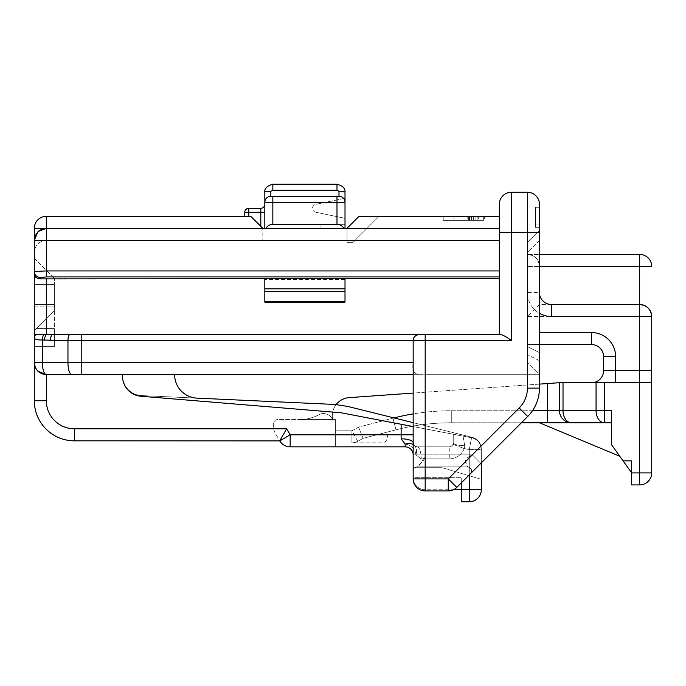 <?xml version="1.0" encoding="UTF-8"?>
<svg xmlns="http://www.w3.org/2000/svg" width="686" height="686" viewBox="0 0 686 686"><rect width="100%" height="100%" fill="white"/><g stroke="black" fill="none" stroke-linecap="round" stroke-linejoin="round"><path stroke-width="0.51" stroke-dasharray="3.43 2.57" d="M394.013 417.92A232.528 232.528 0 0 0 392.958 418.186L358.572 427.095L351.909 430.799L335.385 430.799L335.385 419.575L335.385 442.83L335.385 430.799L351.909 430.799L357.749 441.312L363.074 438.354L357.749 441.312L363.074 438.354L395.976 429.83A220.498 220.498 0 0 1 451.285 422.782L547.462 422.782L539.445 422.782L619.767 456.25L611.612 444.828L611.612 410.751L611.612 444.828L611.612 410.751L604.563 410.751L604.563 382.694L559.493 382.694L559.493 410.751L559.493 382.694L349.105 397.631A18.042 18.042 0 0 0 332.779 419.575L277.65 419.575A4.013 4.013 0 0 0 273.645 423.579L273.645 428.793L274.469 431.837L279.777 440.892L290.152 434.804L286.628 428.793L74.388 428.793L273.645 428.793L274.469 431.837L279.742 440.824L74.388 440.824A40.088 40.088 0 0 1 34.3 400.727L34.3 362.645C35.063 369.9 39.076 373.904 46.331 374.676C39.076 373.904 35.063 369.9 34.3 362.645C35.063 369.9 39.076 373.904 46.331 374.676L37.824 371.152L35.218 367.25L34.3 362.645L34.3 337.812C34.532 339.304 37.215 340.024 42.352 339.982L50.515 340.59A6.011 1.989 90 0 1 52.505 334.579L499.357 334.579L499.357 278.73L499.357 334.579L500.969 334.579L425.183 334.579L499.357 334.579L499.519 270.936L46.331 270.936L34.3 271.467L34.3 337.812A6.011 4.725 180 0 1 35.929 334.579L419.172 334.579L81.205 334.579L81.205 340.59L413.161 340.59L413.161 478.905A12.031 12.031 0 0 0 425.183 490.936L448.267 490.936A12.031 12.031 0 0 0 456.773 487.412L470.459 473.726A4.013 4.013 0 0 0 467.629 466.883L417.165 466.883A4.013 4.013 0 0 0 413.161 470.888L413.161 478.905A12.031 12.031 0 0 0 425.183 490.936L448.267 490.936A12.031 12.031 0 0 0 456.773 487.412L470.459 473.726A4.013 4.013 0 0 0 467.629 466.883L417.165 466.883C414.738 467.123 413.401 468.461 413.161 470.888L413.161 454.852L413.161 467.68L442.024 467.68L413.161 467.68L413.161 340.59C413.538 336.972 415.545 334.965 419.172 334.579A6.011 6.011 0 0 0 413.161 340.59L511.379 340.59C507.263 337.383 503.79 335.377 500.969 334.579L499.357 334.579M413.161 422.679L472.191 437.351A12.031 12.031 0 0 1 481.315 449.021L481.315 479.308L442.024 467.68L481.315 479.308L481.315 449.021A12.031 12.031 0 0 0 472.191 437.351L352.578 407.621A120.273 120.273 0 0 0 329.074 404.191L141.625 395.59A20.048 20.048 0 0 1 122.502 375.568L122.502 374.676L46.331 374.676L46.331 400.727A28.066 28.066 0 0 0 74.388 428.793L273.645 428.793L273.645 423.579A4.013 4.013 0 0 1 277.65 419.575L299.731 419.575A40.088 40.088 0 0 0 318.81 414.738A9.81 9.81 0 0 1 332.53 419.575A9.81 9.81 0 0 0 318.81 414.738A40.088 40.088 0 0 1 299.731 419.575A40.088 40.088 0 0 0 318.81 414.738A9.81 9.81 0 0 1 332.53 419.575A9.81 9.81 0 0 0 318.81 414.738A40.088 40.088 0 0 1 299.731 419.575L335.385 419.575L335.385 446.835L335.385 419.575L332.779 419.575A18.042 18.042 0 0 1 336.011 404.714M481.315 462.87L481.315 449.562A12.031 12.031 0 0 0 471.548 437.754L453.249 434.247L452.983 444.271A4.013 4.013 0 0 1 449.244 446.835L417.165 446.835L414.515 445.831L413.161 442.83L413.161 426.572L453.249 434.247L453.249 442.83A4.013 4.013 0 0 1 449.244 446.835L417.165 446.835A4.013 4.013 0 0 1 413.161 442.83L413.161 426.572L401.13 424.274L401.13 434.804L290.152 434.804L290.152 446.835A12.031 12.031 0 0 1 279.777 440.892A12.031 12.031 0 0 0 290.152 446.835L405.143 446.835A8.018 8.018 0 0 1 413.161 454.852L413.161 340.59M539.445 384.117L413.161 393.078M532.456 410.751L451.285 410.751A232.528 232.528 0 0 0 392.958 418.186L358.572 427.095L351.909 430.799L351.909 442.83L351.909 430.799L357.749 441.312A12.031 12.031 0 0 1 351.909 442.83L381.922 442.83A5.214 5.214 0 0 0 387.058 438.517L388.233 431.837L363.074 438.354L388.233 431.837L387.058 438.517A5.214 5.214 0 0 1 381.922 442.83L351.909 442.83A12.031 12.031 0 0 0 357.749 441.312A12.031 12.031 0 0 1 351.909 442.83A12.031 12.031 0 0 0 357.749 441.312L363.074 438.354L395.976 429.83A220.498 220.498 0 0 1 451.285 422.782L521.403 422.782M347.013 228.344L359.035 216.313L347.013 228.344L359.035 216.313L379.084 216.313L353.024 242.372L347.013 242.372L347.013 228.344L499.357 228.344L499.357 216.313L359.035 216.313L379.084 216.313L353.024 242.372L347.013 242.372L347.013 228.344L499.357 228.344L46.331 228.344L262.815 228.344L250.793 216.313L46.331 216.313L250.793 216.313L262.815 228.344L264.822 228.344L262.815 228.344L262.815 240.366L262.815 228.344L250.793 216.313L46.331 216.313A12.031 12.031 0 0 0 34.3 228.344L34.3 284.467L54.348 284.467L34.3 284.467L54.348 284.467L34.3 284.467L34.3 304.515L54.348 304.515L34.3 304.515L54.348 304.515L34.3 304.515L34.3 330.575L36.307 328.568L54.348 328.568L36.307 328.568L34.3 330.575L34.3 346.61L34.3 330.575L36.307 328.568L54.348 328.568L54.348 346.61L54.348 328.568L36.307 328.568L34.3 330.575L34.3 346.61L54.348 346.61L34.3 346.61L54.348 346.61L54.348 328.568L54.348 346.61L34.3 346.61L54.348 346.61L54.348 306.916L54.348 346.61L34.3 346.61L34.3 273.748C34.24 276.647 36.247 278.353 40.311 278.868L40.311 277.453L46.331 276.93L499.357 276.93M46.331 276.93L46.331 228.344L262.815 228.344L250.793 216.313L262.815 228.344L46.331 228.344L41.726 229.253L37.824 231.859L34.3 240.366L262.815 240.366L46.331 240.366C39.076 241.129 35.063 245.142 34.3 252.397C35.063 245.142 39.076 241.129 46.331 240.366L499.519 240.366L499.519 270.936M264.822 228.344L345.007 228.344L320.954 228.344L345.007 228.344L320.954 228.344L345.007 228.344L320.954 228.344L320.954 224.331L345.007 224.331L345.007 228.344L320.954 228.344L320.954 224.331L320.954 228.344L320.954 224.331L320.954 228.344L320.954 224.331L345.007 224.331L320.954 224.331L345.007 224.331L345.007 228.344L264.822 228.344L264.822 202.284A6.011 6.011 0 0 1 270.833 196.265A6.011 6.011 0 0 0 264.822 202.284L272.839 202.284L272.839 196.265L336.989 196.265L336.989 224.331C340.007 224.442 342.323 225.78 343.926 228.344M345.007 288.823L345.007 302.149L345.007 279.502L264.822 279.502L264.822 302.149L264.822 278.456L264.822 288.823L345.007 288.823L345.007 291.653L264.822 291.653L264.822 288.823M264.822 278.73L345.007 278.73M511.379 340.59L511.379 232.348L527.414 232.348L527.414 374.676L539.445 374.676L527.414 374.676L527.414 388.13L539.445 388.13A40.088 40.088 0 0 1 527.706 416.479A40.088 40.088 0 0 0 539.445 388.13A40.088 40.088 0 0 1 527.706 416.479A40.088 40.088 0 0 0 539.445 388.13A40.088 40.088 0 0 1 527.706 416.479A40.088 40.088 0 0 0 539.445 388.13L539.445 374.676L527.414 362.645L539.445 374.676L425.183 374.676L539.445 374.676L539.445 388.13L539.445 240.366L527.414 252.397L527.414 374.676L527.414 252.397L539.445 240.366L539.445 374.676L539.445 230.342L539.445 360.639L539.445 230.342L539.445 360.639L539.445 230.342L527.414 242.372L539.445 230.342L527.414 242.372L527.414 354.628L527.414 242.372L539.445 230.342M539.445 266.425L539.445 292.485L539.445 266.425L527.414 266.425L527.414 332.573L527.414 266.425L539.445 266.425C538.682 259.171 534.668 255.166 527.414 254.403C534.668 255.166 538.682 259.171 539.445 266.425A12.031 12.031 0 0 0 527.414 254.403A12.031 12.031 0 0 1 539.445 266.425L539.445 304.515L639.669 304.515L539.445 304.515L539.445 266.425L639.669 266.425L639.669 254.403L527.414 254.403L527.414 266.425L527.414 254.403L539.445 254.403M539.445 344.604L527.414 344.604L527.414 332.573L527.414 344.604L591.564 344.604A12.031 12.031 0 0 1 603.594 356.634L603.594 370.663A12.031 12.031 0 0 1 591.564 382.694L615.616 382.694L591.564 382.694M34.3 306.916L54.348 306.916L34.3 306.916L34.3 346.61L34.3 306.916M54.348 284.467L54.348 310.526L34.3 330.575L34.3 258.408L34.3 330.575L54.348 310.526L54.348 278.456L54.348 310.526L34.3 330.575L54.348 310.526L54.348 284.467M461.266 482.918L461.266 477.705L425.183 477.705L425.183 458.865L449.244 458.865A16.035 16.035 0 0 0 464.208 448.593L464.722 445.703L463.016 436.116L340.993 412.758L140.896 396.234A20.048 20.048 0 0 1 122.502 376.262L122.502 374.676L174.621 374.676A23.487 23.487 0 0 0 197.028 398.137L141.625 395.59A20.048 20.048 0 0 1 122.502 375.568L122.502 374.676L81.205 374.676L425.183 374.676C415.622 376.237 411.609 372.224 413.161 362.645C411.591 372.215 415.605 376.22 425.183 374.676L425.183 454.852C425.106 458.111 423.768 460.7 421.178 462.621L417.165 466.883A4.013 4.013 0 0 0 413.161 470.888L413.161 478.905A12.031 12.031 0 0 0 425.183 490.936L448.267 490.936A12.031 12.031 0 0 0 456.773 487.412L448.267 478.905L425.183 478.905L425.183 334.579L419.172 334.579M483.321 216.313L443.225 216.313L483.321 216.313L475.098 216.313L483.321 216.313L483.321 220.326L443.225 220.326L443.225 216.313L484.35 216.313L443.225 216.313L477.147 216.313L443.225 216.313L467.14 216.313L443.225 216.313L443.225 220.326L483.321 220.326L483.321 216.313L483.321 220.326L475.098 220.326L475.098 216.313L475.098 220.326L483.321 220.326L483.321 216.313M478.665 220.326L443.225 220.326L484.35 220.326L484.35 216.313L467.14 216.313L484.35 216.313L484.35 220.326L478.665 220.326L478.665 216.313M539.445 227.34L535.44 227.34L535.44 207.292L535.44 227.34L539.445 227.34L539.445 207.292L539.445 227.34L539.445 207.292L535.44 207.292L539.445 207.292M413.161 374.676L425.183 374.676L425.183 454.852L472.32 454.852L519.199 407.981L527.706 416.479L519.199 407.981L448.267 478.905L448.267 490.936A12.031 12.031 0 0 0 456.773 487.412L480.826 463.359L472.32 454.852L519.199 407.981A28.066 28.066 0 0 0 527.414 388.13A28.066 28.066 0 0 1 519.199 407.981L527.706 416.479L480.826 463.359L472.32 454.852C459.86 460.28 468.204 465.734 467.629 466.883L417.165 466.883C414.747 467.132 413.418 468.469 413.161 470.888L413.161 454.852L415.87 454.852L421.178 458.865A12.031 4.013 90 0 0 417.165 446.835A4.013 4.013 0 0 1 413.161 442.83L413.161 426.572L453.249 434.247L453.249 442.83A4.013 4.013 0 0 1 449.244 446.835L417.165 446.835L414.515 445.831L413.161 442.83L413.161 426.572M539.445 232.348L527.414 232.348L527.414 192.26A12.031 12.031 0 0 1 539.445 204.282A12.031 12.031 0 0 0 527.414 192.26L511.379 192.26A12.031 12.031 0 0 0 499.357 204.282L499.357 228.344M499.357 204.282A12.031 12.031 0 0 1 511.379 192.26L511.379 232.348L499.357 232.348L499.519 240.366M413.161 434.804L401.13 434.804L401.13 438.817L405.143 444.125C411.437 444.982 415.013 448.567 415.87 454.852L421.178 458.865L449.244 458.865A16.035 16.035 0 0 0 464.208 448.593L464.722 445.703L463.016 436.116L471.548 437.754L469.284 449.562L481.315 449.562L481.315 449.021A12.031 12.031 0 0 0 472.191 437.351A12.031 12.031 0 0 1 481.315 449.021L481.315 449.562A12.031 12.031 0 0 0 471.548 437.754L469.284 449.562L469.284 489.735L481.315 489.735L481.315 449.562L469.284 449.562L469.284 474.901M461.266 501.758L469.284 501.758L469.284 489.735L461.266 489.735L461.266 477.705L425.183 477.705L425.183 489.735L461.266 489.735L461.266 477.705L461.266 501.758M401.13 424.274L463.016 436.116L453.249 434.247L453.249 442.83A12.031 2.881 180 0 0 464.722 445.703A12.031 2.881 0 0 1 453.249 442.83L452.983 444.271L464.208 448.593L452.983 444.271A4.013 4.013 0 0 1 449.244 446.835L417.165 446.835A12.031 4.013 -90 0 1 421.178 458.865L425.183 458.865L425.183 477.705L413.161 477.705A12.031 12.031 0 0 0 425.183 489.735A12.031 12.031 0 0 1 413.161 477.705A12.031 12.031 0 0 0 425.183 489.735A12.031 12.031 0 0 1 413.161 477.705L425.183 477.705L425.183 489.735L453.515 489.735M413.161 444.588A12.031 8.129 138.6 0 1 414.164 445.48A12.031 8.129 -41.4 0 0 405.143 444.125C411.437 444.982 415.013 448.567 415.87 454.852A12.031 8.129 131.4 0 0 414.515 445.831A12.031 8.129 -48.6 0 1 415.87 454.852L413.161 454.852A8.018 8.018 0 0 0 405.143 446.835A8.018 8.018 0 0 1 413.161 454.852L425.183 454.852C422.516 461.524 419.841 465.537 417.165 466.883C414.738 467.123 413.401 468.461 413.161 470.888C413.418 468.469 414.747 467.132 417.165 466.883L467.629 466.883L465.623 462.27C464.439 460.22 466.677 457.742 472.32 454.852L413.161 454.852A8.018 8.018 0 0 0 405.143 446.835L405.143 444.125M122.502 374.676L122.502 376.262A20.048 20.048 0 0 0 140.896 396.234L340.993 412.758L140.896 396.234A20.048 20.048 0 0 1 122.502 376.262L122.502 374.676L174.621 374.676A23.487 23.487 0 0 0 197.028 398.137L141.625 395.59A20.048 20.048 0 0 1 122.502 375.568L122.502 374.676L46.331 374.676L81.205 374.676L81.205 340.59L67.957 340.59L67.957 362.645L42.352 362.645C42.601 369.9 43.93 373.904 46.331 374.676L46.331 400.727A28.066 28.066 0 0 0 74.388 428.793A28.066 28.066 0 0 1 46.331 400.727L46.331 374.676L174.621 374.676L122.502 374.676L122.502 375.568A20.048 20.048 0 0 0 141.625 395.59L197.028 398.137M34.3 258.408L54.348 278.456L34.3 258.408M539.445 352.621L527.414 346.61L527.414 242.372L527.414 354.628L527.414 346.61L539.445 352.621M539.445 360.639L527.414 354.628L539.445 360.639M472.191 437.351L352.578 407.621A120.273 120.273 0 0 0 329.074 404.191A120.273 120.273 0 0 1 352.578 407.621L472.191 437.351M279.742 440.824L74.388 440.824L279.742 440.824L286.628 428.793M74.388 428.793L74.388 440.824A40.088 40.088 0 0 1 34.3 400.727A40.088 40.088 0 0 0 74.388 440.824A40.088 40.088 0 0 1 34.3 400.727L46.331 400.727L34.3 400.727A40.088 40.088 0 0 0 74.388 440.824A40.088 40.088 0 0 1 34.3 400.727L46.331 400.727M401.13 438.817A12.031 4.013 -0 0 1 413.161 442.83M34.3 334.579L35.929 334.579M44.333 340.196A6.011 1.972 97.7 0 1 46.322 334.579L46.322 278.73L40.311 278.868M262.815 228.344L34.3 228.344A12.031 12.031 0 0 1 46.331 216.313A12.031 12.031 0 0 0 34.3 228.344A12.031 12.031 0 0 1 46.331 216.313L46.331 228.344C39.076 229.107 35.063 233.111 34.3 240.366L35.149 235.941L37.824 231.859M34.351 239.243L34.309 239.886M34.3 362.645L42.352 362.645L42.352 339.982A6.011 1.981 93.7 0 1 43.775 334.579M34.3 271.467A6.011 5.994 180 0 0 40.311 277.453M535.44 223.996L539.445 223.996L535.44 223.996M467.895 220.326L453.978 220.326L467.895 220.326L467.895 216.313L453.978 216.313L467.895 216.313L467.895 220.326M453.978 220.326L453.978 216.313M443.225 220.326L443.225 216.313L443.225 220.326L443.225 216.313L443.225 220.326L477.147 220.326L477.147 216.313L477.147 220.326L443.225 220.326L443.225 216.313L443.225 220.326L467.14 220.326L467.14 216.313L467.14 220.326L443.225 220.326M473.632 220.326L473.632 216.313M467.14 220.326L484.35 220.326L467.14 220.326M46.322 278.73L499.357 278.73M345.007 279.502L264.822 279.502L264.822 278.456L345.007 278.456L345.007 279.502M264.822 291.653L264.822 302.149L345.007 302.149L345.007 291.653M539.445 304.515L527.414 316.538L639.669 316.538L639.669 472.894L631.652 472.894L631.652 484.925L639.669 484.925A12.031 12.031 0 0 0 651.7 472.894L651.7 382.694L604.563 382.694M591.564 344.604L591.564 332.573A24.053 24.053 0 0 1 615.616 356.634L615.616 370.663L651.7 370.663L651.7 316.538A12.031 12.031 0 0 0 639.669 304.515L551.475 304.515A12.031 12.031 0 0 1 539.445 292.485L527.414 292.485A24.053 24.053 0 0 0 539.445 313.313M639.669 304.515L639.669 316.538L651.7 316.538C650.937 309.283 646.924 305.279 639.669 304.515L639.669 266.425L651.7 266.425M623.06 460.863L631.652 472.894L631.652 460.863L631.652 472.894L631.652 460.863L623.06 460.863L611.612 444.828L619.767 456.25M547.462 383.543L547.462 410.751L559.493 410.751A12.031 12.031 0 0 0 571.515 422.782L547.462 422.782L547.462 410.751L451.285 410.751A232.528 232.528 0 0 0 413.161 413.898M559.493 382.694L559.493 410.751A12.031 12.031 0 0 0 571.515 422.782L539.445 422.782M611.612 422.782L604.563 422.782L604.563 410.751L563.017 410.751L563.017 382.694M358.572 427.095L363.074 438.354L358.572 427.095M559.493 410.751A12.031 12.031 0 0 0 571.515 422.782A12.031 8.506 -90 0 1 563.017 410.751L559.493 410.751A12.031 12.031 0 0 0 571.515 422.782A12.031 12.031 0 0 1 559.493 410.751M244.773 216.313L244.773 212.3L248.786 212.3L248.786 208.295A4.013 4.013 0 0 0 244.773 212.3M265.894 228.344C267.506 225.78 269.821 224.442 272.839 224.331L336.989 224.331M345.007 228.344L345.007 224.331L345.007 228.344L345.007 224.331L320.954 224.331L345.007 224.331L345.007 228.344L345.007 198.271L315.731 204.368L345.007 198.271L345.007 202.284A6.011 6.011 0 0 0 338.987 196.265L272.839 196.265M345.007 197.542L345.007 192.26C345.495 188.496 342.82 185.82 336.989 184.242L272.839 184.242C267.008 185.82 264.333 188.496 264.822 192.26L264.822 202.284A6.011 6.011 0 0 1 270.833 196.265L338.987 196.265L338.987 191.257L336.989 190.254L272.839 190.254L270.833 191.257L270.833 196.265A6.011 6.011 0 0 0 264.822 202.284M264.822 212.3L264.822 204.282L264.822 212.3L260.817 212.3L260.817 226.337M260.817 208.295A4.013 4.013 0 0 0 264.822 204.282A4.013 4.013 0 0 1 260.817 208.295L260.817 212.3L248.786 212.3L248.786 216.313M315.731 212.223L345.007 218.32L315.731 212.223A4.013 4.013 0 0 1 315.731 204.368A4.013 4.013 0 0 0 315.731 212.223M345.007 202.284A6.011 6.011 0 0 0 338.987 196.265A6.011 6.011 0 0 1 345.007 202.284L272.839 202.284L272.839 224.331M527.414 388.13L527.414 374.676L527.414 388.13L539.445 388.13L527.414 388.13A28.066 28.066 0 0 1 519.199 407.981M470.459 473.726C472.5 470.21 471.548 467.929 467.629 466.883C471.445 467.972 472.397 470.253 470.459 473.726C471.213 474.112 471.419 472.491 471.093 468.872L470.605 468.195C470.562 467.312 472.5 471.685 470.45 473.734C471.213 474.112 471.419 472.491 471.093 468.872L470.605 468.195C470.562 467.312 472.5 471.685 470.45 473.734L470.459 473.734M413.161 478.905L425.183 478.905L425.183 490.936A12.031 12.031 0 0 1 413.161 478.905M464.208 448.593L469.284 449.562L464.208 448.593M452.983 444.271A4.013 4.013 0 0 1 449.244 446.835L449.244 458.865L449.244 446.835A4.013 4.013 0 0 0 452.983 444.271M425.183 458.865L425.183 446.835L425.183 458.865M413.161 362.645L67.957 362.645A12.031 3.97 -90 0 0 71.936 374.676M50.515 340.59L67.957 340.59A6.011 1.989 90 0 1 69.946 334.579M46.331 228.344L34.3 228.344L46.331 228.344M471.514 220.326L471.514 216.313M469.841 220.326L469.841 216.313M469.31 220.326L469.31 216.313M468.358 220.326L468.358 216.313M591.564 332.573L539.445 332.573M615.616 382.694L615.616 370.663L603.594 370.663M615.616 356.634L603.594 356.634M596.057 382.694L596.057 410.751A12.031 8.506 -90 0 0 604.563 422.782M395.976 429.83A220.498 220.498 0 0 1 451.285 422.782A220.498 220.498 0 0 0 395.976 429.83L392.958 418.186L395.976 429.83M451.285 410.751L451.285 422.782L451.285 410.751M639.669 484.925L639.669 472.894L651.7 472.894M264.822 301.334L345.007 301.334M264.83 191.96L264.822 192.26A6.011 1.003 180 0 1 270.833 191.257M272.839 190.254L272.839 184.242M336.989 184.242L336.989 190.254M340.402 191.283L338.987 191.257M453.249 434.255L453.249 442.83L453.249 434.255M41.726 229.253L38.725 231.053M35.218 367.25L36.367 369.385"/><path stroke-width="1.03" d="M413.161 374.676L46.331 374.676C39.076 373.904 35.063 369.9 34.3 362.645L34.3 400.727A40.088 40.088 0 0 0 74.388 440.824L279.777 440.892A12.031 12.031 0 0 0 290.152 446.835L405.143 446.835A8.018 8.018 0 0 1 413.161 454.852A8.018 8.018 0 0 0 405.143 446.835L405.143 444.125A12.031 8.129 138.6 0 1 413.161 444.588M539.445 313.313A24.053 24.053 0 0 0 551.475 316.538L551.475 304.515A12.031 12.031 0 0 1 539.445 292.485A12.031 12.031 0 0 0 551.475 304.515L639.669 304.515A12.031 12.031 0 0 1 651.7 316.538L651.7 382.694L559.493 382.694L539.445 384.117M413.161 393.078L349.105 397.631A18.042 18.042 0 0 0 336.011 404.714M35.218 367.25L36.367 369.385L35.218 367.25L34.3 362.645L34.3 240.366L37.824 231.859L41.726 229.253L46.331 228.344L46.331 216.313L250.793 216.313L262.815 228.344M34.351 239.243L38.287 231.422L46.331 228.344L499.357 228.344L499.357 232.348L499.357 204.282A12.031 12.031 0 0 1 511.379 192.26L527.414 192.26A12.031 12.031 0 0 1 539.445 204.282L539.445 388.13L527.414 388.13A28.066 28.066 0 0 1 519.199 407.981L448.267 478.905L425.183 478.905L425.183 340.59L413.161 340.59L413.161 478.905L425.183 478.905L425.183 490.936L448.267 490.936L448.267 478.905L456.773 487.412L527.706 416.479A40.088 40.088 0 0 0 539.445 388.13A40.088 40.088 0 0 1 527.706 416.479L519.199 407.981M345.007 288.823L345.007 302.149L264.822 302.149L264.822 278.456L345.007 278.456L345.007 288.823L264.822 288.823M499.357 276.93L46.331 276.93L40.311 277.453L40.311 278.868L264.822 278.73M345.007 278.73L499.357 278.73M46.322 278.73L46.322 334.579L500.969 334.579C503.798 335.377 507.271 337.383 511.379 340.59L425.183 340.59L425.183 334.579L419.172 334.579C415.545 334.965 413.538 336.972 413.161 340.59A6.011 6.011 0 0 1 419.172 334.579M347.013 228.344L359.035 216.313L499.357 216.313L499.357 228.344M539.445 230.342L539.445 227.34M539.445 207.292L539.445 204.282M499.357 334.579L499.357 232.348L511.379 232.348L511.379 340.59M197.028 398.137A23.487 23.487 0 0 1 174.621 374.676A23.487 23.487 0 0 0 197.028 398.137L329.074 404.191A120.273 120.273 0 0 1 352.578 407.621L413.161 422.679M413.161 426.572L340.993 412.758L140.896 396.234A20.048 20.048 0 0 1 122.502 376.262L122.502 374.676M453.515 489.735L461.266 489.735L461.266 482.918M34.309 239.886L34.3 228.344A12.031 12.031 0 0 1 46.331 216.313A12.031 12.031 0 0 0 34.3 228.344L46.331 228.344L46.331 270.936L499.519 270.936M40.311 278.868C36.247 278.353 34.24 276.638 34.3 273.748L34.3 271.467L46.331 270.936L46.331 276.93M469.284 474.901L469.284 489.735L461.266 489.735L461.266 501.758L469.284 501.758A12.031 12.031 0 0 0 481.315 489.735L481.315 462.87M279.742 440.824L286.628 428.793L74.388 428.793A28.066 28.066 0 0 1 46.331 400.727L46.331 374.676C43.93 373.904 42.601 369.9 42.352 362.645L67.957 362.645L67.957 340.59L42.352 339.982C37.215 340.024 34.532 339.304 34.3 337.812A6.011 4.725 180 0 1 35.929 334.579L34.3 334.579M401.13 424.274L401.13 434.804L290.152 434.804L290.152 446.835A12.031 12.031 0 0 1 279.777 440.892L290.152 434.804L286.628 428.793M413.161 434.804L401.13 434.804L401.13 438.817L405.143 444.125M401.13 438.817A12.031 4.013 180 0 1 413.161 442.83M50.515 340.59A6.011 1.989 90 0 1 52.505 334.579L81.205 334.579L81.205 362.645L413.161 362.645M425.183 490.936A12.031 12.031 0 0 1 413.161 478.905A12.031 12.031 0 0 0 425.183 490.936M456.773 487.412A12.031 12.031 0 0 1 448.267 490.936A12.031 12.031 0 0 0 456.773 487.412M481.315 489.735A12.031 12.031 0 0 1 469.284 501.758L469.284 489.735L481.315 489.735A12.031 12.031 0 0 1 469.284 501.758A12.031 12.031 0 0 0 481.315 489.735M44.333 340.196A6.011 1.972 97.7 0 1 46.322 334.579L35.929 334.579M37.824 231.859L35.149 235.941L34.3 240.366L499.519 240.366M71.936 374.676A12.031 3.97 -90 0 1 67.957 362.645L81.205 362.645L81.205 374.676L46.331 374.676L37.824 371.152L41.786 373.776L46.322 374.676L41.786 373.776L37.919 371.246M36.367 369.385L37.824 371.152M43.775 334.579A6.011 1.981 93.7 0 0 42.352 339.982L42.352 362.645L34.3 362.645M40.311 277.453A6.011 5.994 180 0 1 34.3 271.467M596.057 382.694L596.057 410.751L611.612 410.751L611.612 444.828L631.652 472.894L631.652 484.925L639.669 484.925A12.031 12.031 0 0 0 651.7 472.894L651.7 370.663L639.669 370.663L639.669 316.538L551.475 316.538M539.445 254.403L639.669 254.403A12.031 12.031 0 0 1 651.7 266.425A12.031 12.031 0 0 0 639.669 254.403L639.669 266.425L539.445 266.425M603.594 356.634L615.616 356.634L615.616 370.663L603.594 370.663A12.031 12.031 0 0 1 591.564 382.694A12.031 12.031 0 0 0 603.594 370.663L603.594 356.634A12.031 12.031 0 0 0 591.564 344.604L539.445 344.604M639.669 304.515C646.924 305.279 650.937 309.283 651.7 316.538L639.669 316.538L639.669 266.425L651.7 266.425M615.616 382.694L615.616 370.663L639.669 370.663L639.669 472.894L631.652 472.894L631.652 460.863L623.06 460.863M604.563 382.694L604.563 422.782L547.462 422.782L611.612 422.782M521.403 422.782L547.462 422.782L547.462 410.751L532.456 410.751M539.445 422.782L619.767 456.25M559.493 382.694L559.493 410.751A12.031 12.031 0 0 0 571.515 422.782A12.031 8.506 90 0 1 563.017 410.751L563.017 382.694M244.773 216.313L244.773 212.3L260.817 212.3L260.817 226.337M343.926 228.344C342.323 225.78 340.007 224.442 336.989 224.331L272.839 224.331C269.821 224.442 267.506 225.78 265.894 228.344M345.007 197.542L345.007 228.344M264.822 228.344L264.822 192.26C264.333 188.496 267.008 185.82 272.839 184.242L336.989 184.242C342.82 185.82 345.495 188.496 345.007 192.26L345.007 202.284A6.011 6.011 0 0 0 338.987 196.265L336.989 196.265L338.987 196.265A6.011 6.011 0 0 1 345.007 202.284L336.989 202.284L336.989 224.331M272.839 224.331L272.839 202.284L336.989 202.284L336.989 196.265L272.839 196.265L272.839 202.284L264.822 202.284A6.011 6.011 0 0 1 270.833 196.265L270.833 191.257L272.839 190.254L272.839 184.242M264.822 212.3L260.817 212.3L260.817 208.295A4.013 4.013 180 0 0 264.822 204.282M270.833 196.265A6.011 6.011 0 0 0 264.822 202.284A6.011 6.011 0 0 1 270.833 196.265L272.839 196.265M244.773 212.3A4.013 4.013 0 0 1 248.786 208.295L260.817 208.295L248.786 208.295L248.786 216.313M345.007 192.26L345.007 192.26C344.621 191.651 342.614 191.317 338.987 191.257L338.987 196.265A6.011 6.011 0 0 1 345.007 202.284A6.011 6.011 0 0 0 338.987 196.265M272.839 190.254L336.989 190.254L338.987 191.257M413.161 413.898A232.528 232.528 0 0 0 394.013 417.92M547.462 383.543L547.462 410.751L596.057 410.751A12.031 8.506 90 0 0 604.563 422.782M46.331 400.727L34.3 400.727A40.088 40.088 0 0 0 74.388 440.824L74.388 428.793M511.379 192.26L511.379 232.348L527.414 232.348L527.414 388.13M413.161 340.59L67.957 340.59A6.011 1.989 90 0 1 69.946 334.579M539.445 232.348L527.414 232.348L527.414 192.26M539.445 332.573L591.564 332.573L591.564 344.604M615.616 356.634A24.053 24.053 0 0 0 591.564 332.573M639.669 484.925A12.031 12.031 0 0 0 651.7 472.894L639.669 472.894L639.669 484.925M345.007 291.653L264.822 291.653M345.007 301.334L264.822 301.334M270.833 191.257A6.011 1.003 180 0 0 264.822 192.26L264.83 191.96M336.989 190.254L336.989 184.242M344.741 191.96L340.402 191.283M38.725 231.053L41.726 229.253"/></g></svg>
